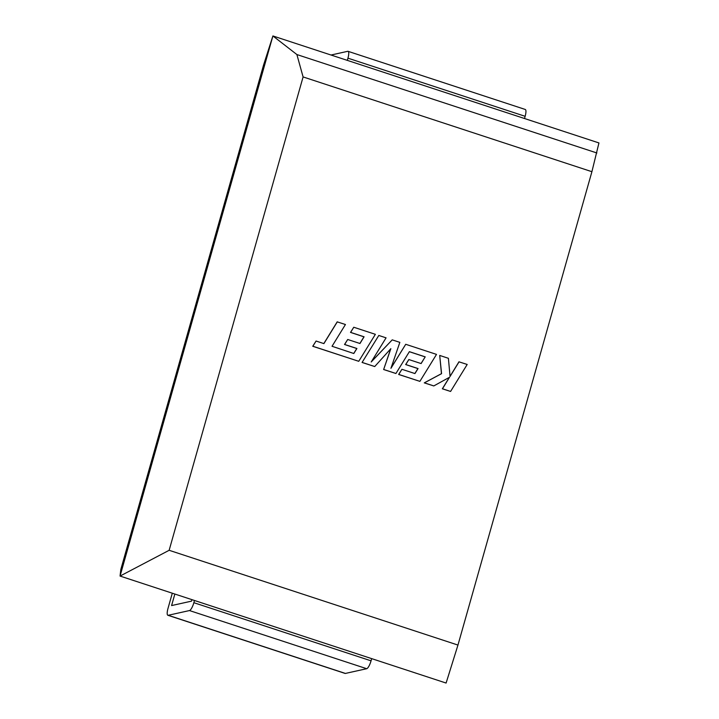 <?xml version="1.0" encoding="UTF-8"?>
<svg xmlns="http://www.w3.org/2000/svg" width="719" height="719" viewBox="0 0 719 719"><rect width="100%" height="100%" fill="white"/><g stroke="black" fill="none" stroke-linecap="round" stroke-linejoin="round"><path stroke-width="1.08" d="M524.519 118.518L598.945 142.937L591.908 171.697L457.958 645.069L446.104 683.05L120.055 576.063L120.846 569.376L263.567 65.016L272.896 35.95L524.519 118.518L525.14 116.307L347.942 58.167L347.313 60.369M174.852 594.047L171.589 605.569L191.506 601.147L191.928 599.646M457.958 645.069L169.145 550.296L303.094 76.933L591.908 171.697M169.145 550.296L120.055 576.063L272.896 35.95L296.884 54.545L596.878 152.976M296.884 54.545L303.094 76.933M167.869 615.275A7.738 2.04 -71.8 0 0 168.201 615.284L189.483 610.557A7.738 2.04 -71.8 0 0 193.86 602.693L371.058 660.833A7.738 2.04 108.2 0 1 366.69 668.706L345.399 673.433A7.738 2.04 108.2 0 1 345.075 673.424L167.869 615.275A7.738 2.04 -71.8 0 1 167.994 608.436L172.299 593.202M193.86 602.693L194.481 600.482M371.058 660.833L371.687 658.631M331.028 55.021L347.735 51.31A7.738 2.04 -71.8 0 1 348.068 51.328A7.738 2.04 -71.8 0 1 347.942 58.167M348.068 51.328L525.265 109.468A7.738 2.04 108.2 0 1 525.14 116.307M337.301 321.842L323.901 343.61L316.072 341.04L312.864 346.243L358.745 361.306L375.363 334.326L353.766 327.244L350.629 332.385L364.084 336.798L359.967 343.502L347.708 339.485L344.644 344.473L356.912 348.499L353.802 353.505L332.034 346.279L345.444 324.512L337.184 321.86L323.82 343.583M316.072 341.04L312.747 346.27L358.745 361.306M353.766 327.244L350.513 332.412L363.967 336.825L359.886 343.475M347.708 339.485L344.527 344.5L356.795 348.517L353.721 353.478M425.217 356.858L421.109 363.571L408.841 359.545L405.786 364.533L418.054 368.559L414.944 373.565L401.921 369.296L398.775 374.437L419.887 381.367L436.514 354.395L405.723 344.293L390.938 368.308L399.845 342.361L392.223 339.862L371.211 361.972L386.067 337.84L378.805 335.458L362.079 362.457L374.725 366.546L390.848 348.67L383.64 369.53L395.926 373.503L409.381 351.663L425.217 356.858L421.028 363.544M362.187 362.43L374.725 366.546M390.678 348.859L383.64 369.53M383.757 369.512L395.926 373.503M409.345 351.708L425.109 356.885M408.841 359.545L405.669 364.56L417.937 368.586L414.863 373.538M401.921 369.296L398.659 374.464L419.887 381.367M405.723 344.293L391.064 367.948M392.223 339.862L371.381 361.702M378.805 335.458L362.079 362.457M459.073 361.801L450.067 376.45L448.395 358.296L439.704 355.438L441.574 373.664L424.399 382.841L433.8 385.932L449.528 377.259L442.455 388.772L450.588 391.442L467.197 364.461L458.956 361.819L450.058 376.307M450.588 391.442L442.338 388.799L449.375 377.349M439.704 355.438L441.457 373.682L424.282 382.868L433.8 385.932M168.201 615.284L345.399 673.433M366.69 668.706L189.483 610.557"/></g></svg>
